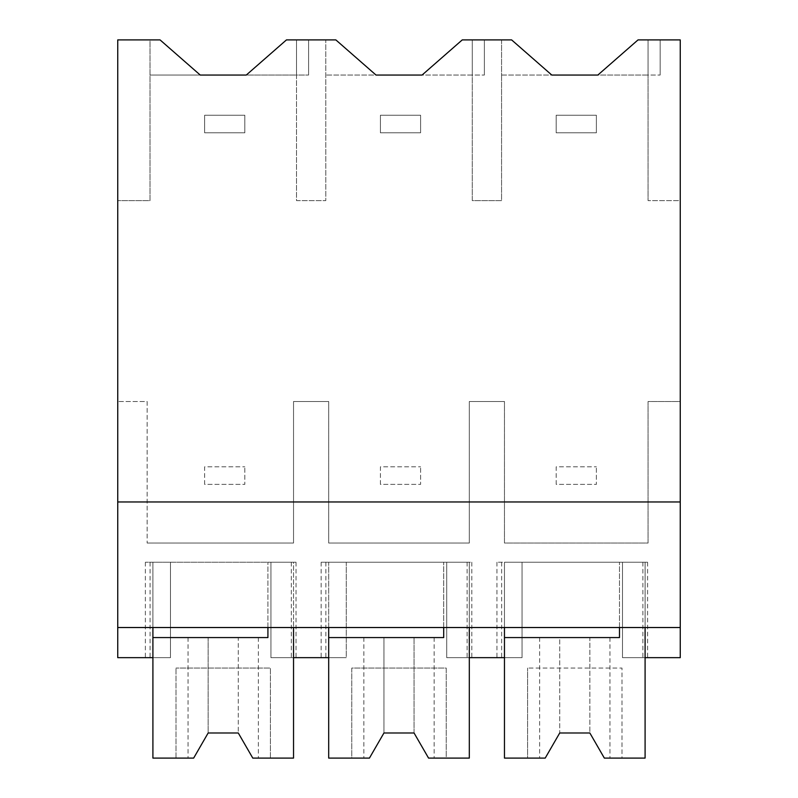 <?xml version="1.0" encoding="UTF-8"?>
<svg xmlns="http://www.w3.org/2000/svg" width="798" height="798" viewBox="0 0 798 798"><rect width="100%" height="100%" fill="white"/><g stroke="black" fill="none" stroke-linecap="round" stroke-linejoin="round"><path stroke-width="0.6" stroke-dasharray="3.99 2.99" d="M117.745 627.517L152.907 627.517L152.907 562.231L293.534 562.231L293.534 657.652L270.931 657.652L270.931 562.231L152.907 562.231L152.907 657.652L170.483 657.652L170.483 562.231L145.366 562.231L170.483 562.231L170.483 657.652L145.366 657.652L170.483 657.652L170.483 562.231L170.483 627.517L117.745 627.517L680.255 627.517L680.255 401.514L648.066 401.514L648.066 543.039L504.466 543.039L504.466 401.514L504.466 543.039L648.066 543.039L648.066 401.514L680.255 401.514L680.255 200.617L648.066 200.617L680.255 200.617L680.255 39.9L648.066 39.9L648.066 200.617L648.066 39.9L648.066 75.052L660.165 75.052L597.852 75.052L638.031 39.9L660.165 39.9L648.066 39.9L648.066 75.052L501.573 75.052L501.573 200.617L472.276 200.617L472.276 75.052L325.793 75.052L376.018 75.052L335.838 39.9L325.774 39.9L325.793 200.617L296.497 200.617L296.497 39.9L296.497 75.052L308.597 75.052L246.283 75.052L286.462 39.9L325.774 39.9L325.793 200.617L296.497 200.617L296.497 75.052L150.004 75.052L200.238 75.052L160.059 39.9L150.004 39.9L150.004 200.617L117.745 200.617L150.004 200.617L150.014 39.9L117.745 39.9L117.745 657.652L170.483 657.652L170.483 627.517L680.255 627.517L680.255 657.652L622.5 657.652L647.607 657.652L622.5 657.652L622.5 562.231L622.5 657.652L622.5 562.231L622.5 657.652L645.093 657.652L645.093 562.231L622.5 562.231L647.607 562.231L496.935 562.231L645.093 562.231L645.093 758.1L621.991 758.1L621.991 668.046L527.578 668.046L621.991 668.046L621.991 758.1L604.345 758.1L609.941 758.1L604.345 758.1L589.852 732.993L604.345 758.1L589.852 732.993L589.852 637.562L609.941 637.562L589.852 637.562L589.852 732.993L559.717 732.993L559.717 637.562L539.628 637.562L559.717 637.562L559.717 732.993L589.842 732.993L559.727 732.993M117.745 501.962L680.255 501.962M504.466 401.514L469.314 401.514L469.314 543.039L328.686 543.039L328.686 401.514L293.534 401.514L293.534 543.039L147.131 543.039L293.534 543.039L293.534 401.514L328.686 401.514L328.686 543.039L469.314 543.039L469.314 401.514L504.466 401.514M147.131 401.514L147.131 543.039L147.131 401.514L117.745 401.514L147.131 401.514M152.907 627.517L680.255 627.517M267.919 627.517L267.919 562.231L267.919 637.562L152.907 637.562L152.907 562.231L152.907 758.1L193.655 758.1L208.148 732.993L238.283 732.993L238.283 637.562L258.372 637.562L238.283 637.562L238.283 732.993L252.786 758.1L238.283 732.993L252.786 758.1L293.534 758.1L293.534 562.231L152.907 562.231L293.534 562.231L293.534 627.517L293.534 562.231L270.931 562.231L270.931 657.652L296.038 657.652L270.931 657.652L270.931 562.231L296.038 562.231L270.931 562.231L270.931 657.652L346.262 657.652L346.262 562.231L346.262 657.652L321.155 657.652L346.262 657.652L328.686 657.652L328.686 562.231L471.827 562.231L446.71 562.231L446.71 657.652L522.052 657.652L522.052 562.231L522.052 657.652L522.052 562.231L522.052 657.652L496.935 657.652L522.052 657.652L504.466 657.652L504.466 562.231L504.466 758.1L527.578 758.1L527.578 668.046L527.578 758.1L545.214 758.1L559.717 732.993L545.214 758.1L539.628 758.1L545.214 758.1L559.717 732.993M308.597 39.9L308.597 75.052L308.597 39.9M296.497 75.052L296.497 39.9L296.497 75.052M504.466 627.517L504.466 562.231L645.093 562.231L645.093 627.517L645.093 562.231L504.466 562.231L504.466 637.562L619.477 637.562L619.477 562.231L619.477 627.517M446.71 657.652L446.71 562.231L346.262 562.231L346.262 657.652L346.262 562.231L321.155 562.231L346.262 562.231L328.686 562.231L328.686 758.1L351.788 758.1L351.788 668.046L446.212 668.046L446.212 758.1L469.314 758.1L469.314 562.231L469.314 627.517L469.314 562.231L328.686 562.231L469.314 562.231L469.314 657.652L446.71 657.652L471.827 657.652L446.71 657.652L446.71 562.231L446.71 657.652M501.573 75.052L551.797 75.052L511.618 39.9L501.573 39.9L501.573 75.052M501.573 39.9L501.573 200.617L472.276 200.617L472.276 39.9L501.563 39.9M660.165 39.9L660.165 75.052L660.165 39.9M472.276 39.9L484.376 39.9L472.276 39.9L472.276 75.052L484.376 75.052L472.276 75.052L472.276 39.9L472.276 75.052L422.072 75.052L462.251 39.9L472.276 39.9M484.376 39.9L484.376 75.052L484.376 39.9M328.686 627.517L328.686 562.231L328.686 637.562L443.698 637.562L443.698 562.231L443.698 627.517M270.422 758.1L270.422 668.046L176.009 668.046L270.422 668.046L270.422 758.1M176.009 758.1L176.009 668.046L176.009 758.1M208.148 732.993L193.655 758.1L188.059 758.1L193.655 758.1L208.148 732.993L208.148 637.562L188.059 637.562L208.148 637.562L208.148 732.993L238.273 732.993L208.158 732.993M238.273 637.562L208.158 637.562L238.273 637.562M428.566 758.1L446.212 758.1L446.212 668.046L351.788 668.046L351.788 758.1L369.434 758.1L383.938 732.993L414.062 732.993L428.566 758.1M428.566 637.562L363.848 637.562L428.566 637.562M414.062 732.983L383.938 732.993L383.938 637.562L383.938 732.993L414.062 732.993L414.062 637.562L414.062 732.983M369.434 758.1L363.848 758.1L369.434 758.1L383.938 732.993L369.434 758.1M589.842 637.562L559.727 637.562L589.842 637.562M244.816 132.817L204.637 132.817L204.637 115.231L244.816 115.231L204.637 115.231L204.637 132.817L244.816 132.817L244.816 115.231L244.816 132.817M420.596 132.817L380.417 132.817L380.417 115.231L420.596 115.231L380.417 115.231L380.417 132.817L420.596 132.817L420.596 115.231L420.596 132.817M596.375 132.817L556.196 132.817L556.196 115.231L596.375 115.231L556.196 115.231L556.196 132.817L596.375 132.817L596.375 115.231L596.375 132.817M204.637 484.376L204.637 466.8L244.816 466.8L204.637 466.8L204.637 484.376L244.816 484.376L244.816 466.8L244.816 484.376L204.637 484.376M380.417 484.376L380.417 466.8L420.596 466.8L380.417 466.8L380.417 484.376L420.596 484.376L420.596 466.8L420.596 484.376L380.417 484.376M556.196 484.376L556.196 466.8L596.375 466.8L556.196 466.8L556.196 484.376L596.375 484.376L596.375 466.8L596.375 484.376L556.196 484.376M150.084 562.231L150.084 657.652M291.33 562.231L291.33 657.652M642.899 562.231L642.899 657.652M501.643 562.231L501.643 657.652M325.863 562.231L325.863 657.652M467.119 562.231L467.119 657.652M145.366 562.231L145.366 657.652M296.038 562.231L296.038 657.652M647.607 562.231L647.607 657.652M496.935 562.231L496.935 657.652M321.155 562.231L321.155 657.652M471.827 562.231L471.827 657.652M258.372 637.562L258.372 758.1M188.059 637.562L188.059 758.1M434.152 637.562L434.152 758.1M363.848 637.562L363.848 758.1M609.941 637.562L609.941 758.1M539.628 637.562L539.628 758.1"/><path stroke-width="1.2" d="M117.745 501.962L117.745 39.9L160.059 39.9L200.238 75.052L246.283 75.052L286.462 39.9L335.838 39.9L376.018 75.052L422.072 75.052L462.251 39.9L511.618 39.9L551.797 75.052L597.852 75.052L638.031 39.9L680.255 39.9L680.255 627.517L117.745 627.517L117.745 501.962L680.255 501.962M152.907 627.517L152.907 657.652L117.745 657.652L117.745 627.517M328.686 627.517L328.686 657.652L293.534 657.652L293.534 627.517L293.534 758.1L252.786 758.1L238.283 732.993L208.148 732.993L193.655 758.1L152.907 758.1L152.907 637.562L267.919 637.562L267.919 627.517M619.477 627.517L619.477 637.562L504.466 637.562L504.466 758.1L545.214 758.1L559.717 732.993L589.852 732.993L604.345 758.1L645.093 758.1L645.093 627.517L645.093 657.652L680.255 657.652L680.255 627.517M443.698 627.517L443.698 637.562L328.686 637.562L328.686 758.1L369.434 758.1L383.938 732.993L414.062 732.993L428.566 758.1L469.314 758.1L469.314 627.517L469.314 657.652L504.466 657.652L504.466 627.517"/></g></svg>

